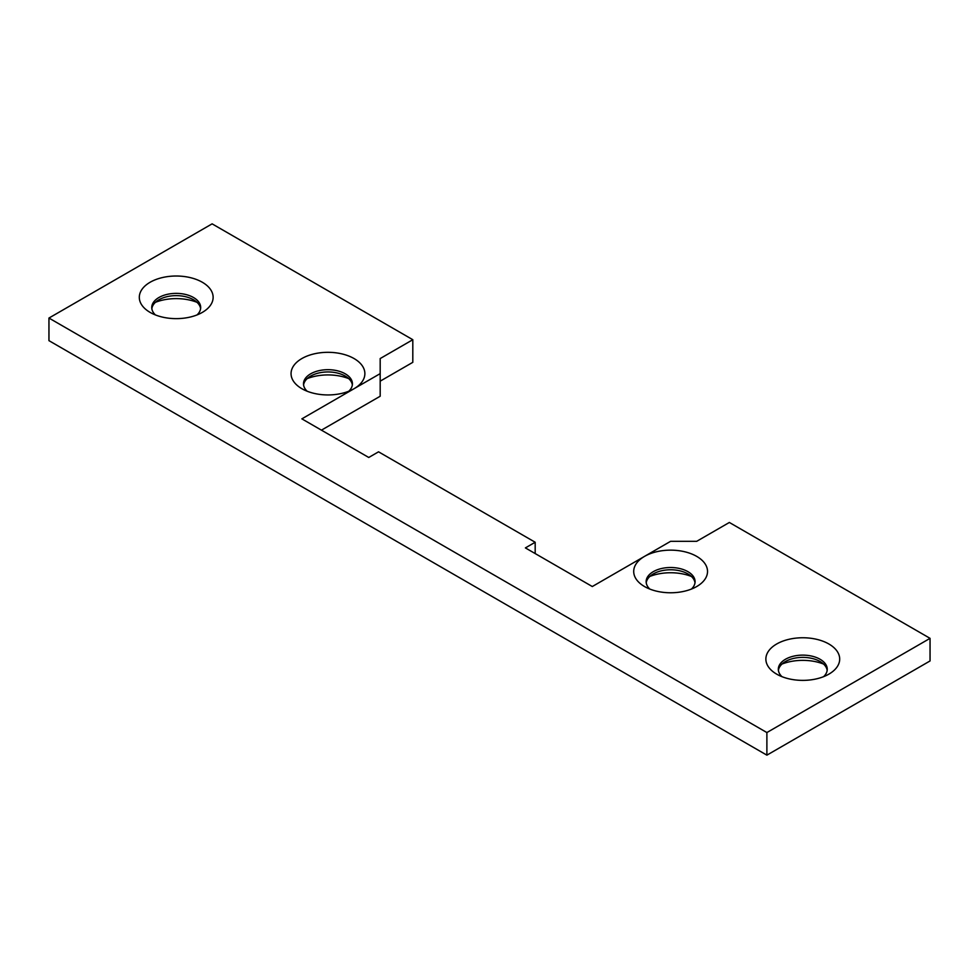 <?xml version="1.0" encoding="UTF-8"?>
<svg xmlns="http://www.w3.org/2000/svg" width="979" height="979" viewBox="0 0 979 979"><rect width="100%" height="100%" fill="white"/><g stroke="black" fill="none" stroke-linecap="round" stroke-linejoin="round"><path stroke-width="1.47" d="M151.843 308.63A24.463 14.122 180 0 1 158.928 299.77A24.463 14.122 180 0 1 193.512 299.77L193.512 299.77A24.463 14.122 180 0 1 200.597 308.63M197.012 302.315A36.921 21.318 0 0 0 155.428 302.315M303.588 384.931A24.463 14.122 180 0 1 310.673 376.083A24.463 14.122 180 0 1 345.257 376.083L345.257 376.083A24.463 14.122 180 0 1 352.342 384.931M348.757 378.628A36.921 21.318 0 0 0 307.173 378.628M646.238 582.762A24.463 14.122 180 0 1 653.323 573.902A24.463 14.122 180 0 1 687.907 573.902L687.907 573.902A24.463 14.122 180 0 1 694.992 582.762M691.407 576.447A36.921 21.318 0 0 0 649.823 576.447M778.403 670.37A24.463 14.122 180 0 1 785.488 661.51A24.463 14.122 180 0 1 820.072 661.51L820.072 661.51A24.463 14.122 180 0 1 827.157 670.37M823.572 664.056A36.921 21.318 0 0 0 781.988 664.056M644.512 586.531L644.512 586.531A36.921 21.318 180 0 1 644.512 556.39A36.921 21.318 180 0 1 696.718 556.39A36.921 21.318 180 0 1 696.718 586.531A36.921 21.318 180 0 1 644.512 586.531M691.407 589.077A24.463 14.122 0 0 0 695.078 581.636A24.463 14.122 0 0 0 687.907 571.65A24.463 14.122 0 0 0 661.253 568.579A24.463 14.122 0 0 0 646.152 581.636A24.463 14.122 0 0 0 649.823 589.077M776.677 674.139L776.677 674.139A36.921 21.318 180 0 1 776.677 643.998A36.921 21.318 180 0 1 828.883 643.998A36.921 21.318 180 0 1 828.883 674.139A36.921 21.318 180 0 1 776.677 674.139M823.572 676.685A24.463 14.122 0 0 0 827.243 669.244A24.463 14.122 0 0 0 820.072 659.259A24.463 14.122 0 0 0 793.418 656.199A24.463 14.122 0 0 0 778.317 669.244A24.463 14.122 0 0 0 781.988 676.685M301.862 388.7L301.862 388.7A36.921 21.318 180 0 1 301.862 358.559A36.921 21.318 180 0 1 354.068 358.559A36.921 21.318 180 0 1 354.068 388.7A36.921 21.318 180 0 1 301.862 388.7M348.757 391.245A24.463 14.122 0 0 0 352.428 383.805A24.463 14.122 0 0 0 345.257 373.819A24.463 14.122 0 0 0 318.603 370.76A24.463 14.122 0 0 0 303.502 383.805A24.463 14.122 0 0 0 307.173 391.245M150.117 312.399L150.117 312.399A36.921 21.318 180 0 1 150.117 282.258A36.921 21.318 180 0 1 202.323 282.258A36.921 21.318 180 0 1 202.323 312.399A36.921 21.318 180 0 1 150.117 312.399M197.012 314.944A24.463 14.122 0 0 0 200.683 307.504A24.463 14.122 0 0 0 193.512 297.518A24.463 14.122 0 0 0 166.858 294.446A24.463 14.122 0 0 0 151.757 307.504A24.463 14.122 0 0 0 155.428 314.944M354.068 388.7L380.182 373.635L380.182 358.559L412.808 339.713L212.113 223.848L48.95 318.053L766.887 732.549L930.05 638.345L729.355 522.468L696.718 541.314L670.615 541.314L592.295 586.531L525.393 547.91L535.183 542.256L378.543 451.821L368.753 457.474L301.862 418.853L354.068 388.7M321.442 430.148L380.182 396.238L380.182 373.635M380.182 381.161L412.808 362.328L412.808 339.713M48.95 318.053L48.95 340.655L766.887 755.152L930.05 660.947L930.05 638.345M535.183 542.256L535.183 553.563M766.887 732.549L766.887 755.152"/></g></svg>
